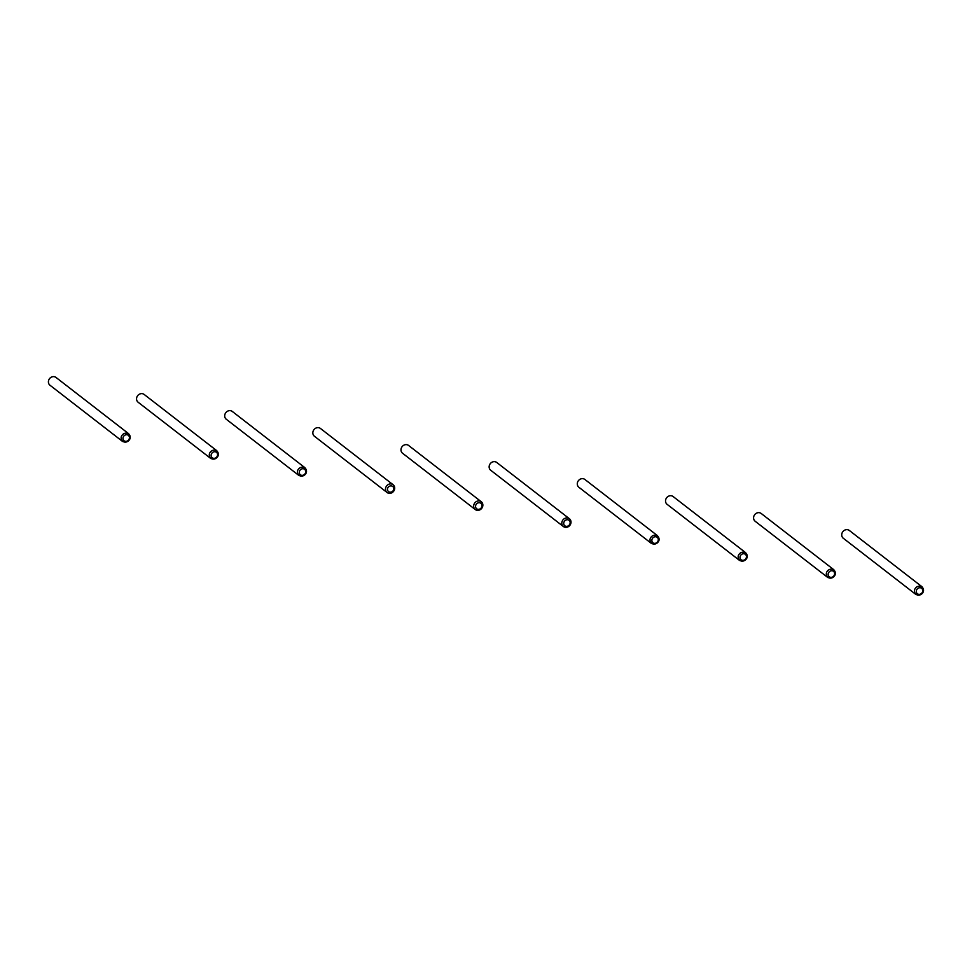 <?xml version="1.0" encoding="UTF-8"?>
<svg xmlns="http://www.w3.org/2000/svg" width="972" height="972" viewBox="0 0 972 972"><rect width="100%" height="100%" fill="white"/><g stroke="black" fill="none" stroke-linecap="round" stroke-linejoin="round"><path stroke-width="1.46" d="M916.438 590.454A3.451 3.074 127.8 0 0 922.61 591.644A3.451 3.074 127.8 0 0 916.438 590.454M914.591 589.797A4.921 4.398 127.8 0 0 923.4 591.498A4.921 4.398 127.8 0 0 914.591 589.797M915.976 594.536L843.307 538.269A4.921 4.398 -52.2 0 1 849.346 530.481L922.003 586.748M828.29 573.456A3.451 3.074 127.8 0 0 834.462 574.646A3.451 3.074 127.8 0 0 828.29 573.456M826.443 572.787A4.921 4.398 127.8 0 0 835.252 574.488A4.921 4.398 127.8 0 0 826.443 572.787M827.828 577.538L755.171 521.271A4.921 4.398 -52.2 0 1 761.198 513.483L833.855 569.75M740.142 556.446A3.451 3.074 127.8 0 0 746.314 557.636A3.451 3.074 127.8 0 0 740.142 556.446M738.295 555.79A4.921 4.398 127.8 0 0 747.104 557.491A4.921 4.398 127.8 0 0 738.295 555.79M739.68 560.528L667.023 504.261A4.921 4.398 -52.2 0 1 673.049 496.485L745.718 552.74M651.993 539.448A3.451 3.074 127.8 0 0 658.166 540.639A3.451 3.074 127.8 0 0 651.993 539.448M650.147 538.792A4.921 4.398 127.8 0 0 658.955 540.481A4.921 4.398 127.8 0 0 650.147 538.792M651.544 543.53L578.875 487.264A4.921 4.398 -52.2 0 1 584.901 479.475L657.57 535.742M563.845 522.45A3.451 3.074 127.8 0 0 570.017 523.641A3.451 3.074 127.8 0 0 563.845 522.45M561.998 521.782A4.921 4.398 127.8 0 0 570.819 523.483A4.921 4.398 127.8 0 0 561.998 521.782M563.395 526.532L490.726 470.266A4.921 4.398 -52.2 0 1 496.753 462.478L569.422 518.744M475.697 505.44A3.451 3.074 127.8 0 0 481.869 506.631A3.451 3.074 127.8 0 0 475.697 505.44M473.85 504.784A4.921 4.398 127.8 0 0 482.671 506.485A4.921 4.398 127.8 0 0 473.85 504.784M475.247 509.522L402.578 453.256A4.921 4.398 -52.2 0 1 408.605 445.468L481.274 501.734M387.561 488.442A3.451 3.074 127.8 0 0 393.721 489.633A3.451 3.074 127.8 0 0 387.561 488.442M385.702 487.774A4.921 4.398 127.8 0 0 394.523 489.475A4.921 4.398 127.8 0 0 385.702 487.774M387.099 492.525L314.43 436.258A4.921 4.398 -52.2 0 1 320.456 428.47L393.125 484.736M299.412 471.444A3.451 3.074 127.8 0 0 305.585 472.635A3.451 3.074 127.8 0 0 299.412 471.444M297.566 470.776A4.921 4.398 127.8 0 0 306.374 472.477A4.921 4.398 127.8 0 0 297.566 470.776M298.951 475.515L226.282 419.26A4.921 4.398 -52.2 0 1 232.32 411.472L304.977 467.739M211.264 454.434A3.451 3.074 127.8 0 0 217.436 455.625A3.451 3.074 127.8 0 0 211.264 454.434M209.417 453.778A4.921 4.398 127.8 0 0 218.226 455.479A4.921 4.398 127.8 0 0 209.417 453.778M210.803 458.517L138.145 402.25A4.921 4.398 -52.2 0 1 144.172 394.462L216.829 450.729M123.116 437.436A3.451 3.074 127.8 0 0 129.288 438.627A3.451 3.074 127.8 0 0 123.116 437.436M121.269 436.768A4.921 4.398 127.8 0 0 130.078 438.469A4.921 4.398 127.8 0 0 121.269 436.768M122.654 441.519L49.997 385.252A4.921 4.398 -52.2 0 1 56.024 377.464L128.693 433.731"/></g></svg>
